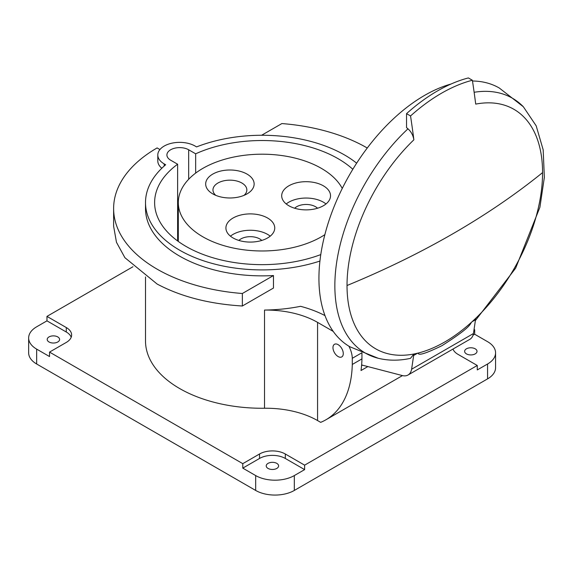 <?xml version="1.0" encoding="UTF-8"?>
<svg xmlns="http://www.w3.org/2000/svg" width="573" height="573" viewBox="0 0 573 573"><rect width="100%" height="100%" fill="white"/><g stroke="black" fill="none" stroke-linecap="round" stroke-linejoin="round"><path stroke-width="0.86" d="M474.115 329.446L474.688 329.783L474.688 334.245L487.573 341.68A27.332 15.779 180 0 1 495.573 352.839A27.332 15.779 180 0 1 487.573 363.998L477.266 369.943L477.266 365.481L304.628 465.154L285.304 453.995A18.221 10.522 0 0 0 259.533 453.995L242.787 463.664L49.536 352.094L66.289 342.425A18.221 10.522 0 0 0 71.625 334.99A18.221 10.522 0 0 0 66.289 327.548L46.965 316.389L132.95 266.746M473.993 330.184L474.688 329.783M452.992 349.05A18.221 10.522 0 0 0 457.942 354.329L477.266 365.481M145.506 276.952L145.506 340.935A116.606 67.32 0 0 0 179.657 388.544A116.606 67.32 0 0 0 264.525 408.248A73.151 42.237 180 0 1 317.571 420.561L320.672 422.351A127.535 73.638 60 0 0 325.915 419.787L402.461 375.594M49.536 352.094L49.536 356.556L36.658 349.122A27.332 15.779 180 0 1 28.65 337.963L28.65 352.839A27.332 15.779 0 0 0 36.658 363.998L255.673 490.445A27.332 15.779 0 0 0 294.321 490.445L487.573 378.875A27.332 15.779 0 0 0 495.573 367.716L495.573 352.839M242.787 468.127L259.533 458.457A18.221 10.522 180 0 1 285.304 458.457L304.628 469.616L294.321 475.569A27.332 15.779 180 0 1 255.673 475.569L242.787 468.127L242.787 463.664M304.628 469.616L304.628 465.154M473.019 335.205L474.688 334.245M466.443 353.878A6.196 3.574 0 0 0 473.191 354.658A6.196 3.574 0 0 0 477.015 351.349A6.196 3.574 0 0 0 475.203 348.821A6.196 3.574 0 0 0 468.449 348.047A6.196 3.574 0 0 0 464.631 351.349A6.196 3.574 0 0 0 466.443 353.878M28.65 337.963A27.332 15.779 180 0 1 36.658 326.803L46.965 320.851L46.965 316.389M46.965 320.851L66.289 332.011A18.221 10.522 180 0 1 71.21 337.218M268.042 468.428A6.196 3.574 0 0 0 274.789 469.201A6.196 3.574 0 0 0 278.614 465.899A6.196 3.574 0 0 0 276.802 463.371A6.196 3.574 0 0 0 270.048 462.597A6.196 3.574 0 0 0 266.223 465.899A6.196 3.574 0 0 0 268.042 468.428M49.02 341.981A6.196 3.574 0 0 0 55.774 342.754A6.196 3.574 0 0 0 59.599 339.452A6.196 3.574 0 0 0 57.78 336.924A6.196 3.574 0 0 0 51.033 336.143A6.196 3.574 0 0 0 47.208 339.452A6.196 3.574 0 0 0 49.02 341.981M352.818 169.279A107.495 62.063 0 0 0 338.127 158.7A107.495 62.063 0 0 0 195.658 153.808L188.675 149.775A12.756 7.363 0 0 0 174.779 148.178A12.756 7.363 0 0 0 166.908 154.982A12.756 7.363 0 0 0 170.639 160.189L177.623 164.222A107.495 62.063 0 0 0 154.617 202.584A107.495 62.063 0 0 0 186.103 246.469A107.495 62.063 0 0 0 320.78 254.591M177.623 164.222L177.623 240.954M195.658 173.103L195.658 153.808M319.927 261.052A116.606 67.32 180 0 1 179.657 250.193A116.606 67.32 180 0 1 145.506 202.584A116.606 67.32 180 0 1 165.661 164.752L164.2 163.907A21.867 12.62 180 0 1 157.797 154.982A21.867 12.62 180 0 1 171.291 143.322A21.867 12.62 180 0 1 195.121 146.058L196.582 146.903A116.606 67.32 180 0 1 344.566 154.982A116.606 67.32 180 0 1 356.65 163.176M333.235 331.416L317.571 322.377A73.151 42.237 0 0 0 264.525 310.057A116.606 67.32 0 0 0 300.56 306.311A95.949 55.395 180 0 1 324.984 315.594M145.506 202.584L145.506 208.536A116.606 67.32 0 0 0 179.657 256.138A116.606 67.32 0 0 0 273.479 275.541L242.358 293.505A148.493 85.728 180 0 1 157.117 269.16A148.493 85.728 180 0 1 113.619 208.536A148.493 85.728 180 0 1 157.117 147.92L159.931 149.546M242.358 293.505L242.358 306.003L273.479 288.04L273.479 275.541M157.797 154.982L157.797 160.934A21.867 12.62 0 0 0 161.83 168.24M242.358 306.003C209.331 303.984 180.925 296.664 157.131 284.043L124.907 257.7L116.469 242.3L113.619 226.185L113.619 208.536M325.915 419.787A127.535 73.638 60 0 0 352.288 364.457L361.95 358.877L361.95 352.796M361.95 358.877A127.535 73.638 -120 0 1 361.019 370.516L367.852 366.577M362.458 365.173L361.563 365.689M348.9 346.199A20.041 11.575 60 0 1 352.288 358.304L361.878 352.767M352.288 364.457L352.288 358.304M343.277 353.584A7.291 4.204 -120 0 0 340.097 346.25A7.291 4.204 -120 0 0 334.482 344.294A7.291 4.204 -120 0 0 332.97 347.632A7.291 4.204 -120 0 0 336.15 354.966A7.291 4.204 -120 0 0 341.766 356.915A7.291 4.204 -120 0 0 343.277 353.584A7.291 4.204 60 0 1 341.766 356.915A7.291 4.204 60 0 1 336.15 354.966A7.291 4.204 60 0 1 332.97 347.632A7.291 4.204 60 0 1 334.482 344.294A7.291 4.204 60 0 1 340.097 346.25A7.291 4.204 60 0 1 343.277 353.584M261.61 135.264L281.873 123.567A148.493 85.728 180 0 1 367.114 147.92A148.493 85.728 180 0 1 367.257 147.999M410.54 115.954A163.978 94.674 -60 0 1 472.381 80.249L468.377 77.935A163.978 94.674 120 0 0 406.536 113.64L406.536 127.607L407.969 128.81C411.163 131.675 413.133 135.343 413.878 139.812A836.967 483.225 -120 0 0 410.54 115.954L406.536 113.64M475.604 320.3L515.65 268.157L539.902 207.276L544.35 177.394L543.175 149.825L536.185 125.838L523.35 106.757A147.125 84.94 120 0 0 523.342 106.75A147.125 84.94 120 0 0 474.136 92.282M523.342 106.75L499.269 87.998A149.403 86.258 120 0 0 472.496 81.008M451.08 84.002A149.403 86.258 120 0 0 332.87 209.768A149.403 86.258 120 0 0 349.874 346.772L378.144 358.247A147.125 84.94 120 0 0 378.151 358.247C388.372 360.768 399.152 360.811 410.476 358.361L413.878 354.014L411.607 369.234A18.336 10.586 60 0 1 408.026 375.014A18.336 10.586 60 0 1 402.318 375.559L361.627 364.958M408.026 375.014L469.867 339.309A18.336 10.586 -120 0 0 473.448 333.536L475.712 318.316A138.272 79.833 120 0 0 542.567 172.616A838.113 483.877 180 0 1 452.914 233.748A838.098 483.87 0 0 1 347.023 285.512A138.272 79.833 120 0 0 413.871 354.014A138.265 79.826 120 0 0 417.559 353.212L413.878 355.346M411.607 369.234L473.448 333.536M475.712 318.316A138.265 79.826 120 0 1 472.023 321.768A138.272 79.833 120 0 1 417.559 353.212C419.386 352.932 415.346 358.605 441.941 345.684C473.871 325.371 469.394 323.895 472.023 321.768L475.712 319.641M472.381 80.249A836.967 483.225 60 0 1 475.712 104.107A138.272 79.833 -60 0 1 542.567 172.616M324.855 234.665A83.808 48.39 180 0 1 321.374 236.799A83.808 48.39 180 0 1 230.038 247.292A83.808 48.39 180 0 1 178.303 202.584A83.808 48.39 180 0 1 202.849 168.369A83.808 48.39 180 0 1 342.26 188.438M212.769 193.882A24.231 13.988 0 0 0 247.042 193.882L247.042 193.882A24.231 13.988 0 0 0 247.042 174.099A24.231 13.988 0 0 0 212.769 174.099A24.231 13.988 0 0 0 212.769 193.882L212.769 193.882M267.591 218.019A24.417 14.096 0 0 0 240.982 214.968A24.417 14.096 0 0 0 225.912 227.99A24.417 14.096 0 0 0 233.061 237.953A24.417 14.096 0 0 0 259.669 241.011A24.417 14.096 0 0 0 274.739 227.99A24.417 14.096 0 0 0 267.591 218.019M323.373 185.817A24.417 14.096 0 0 0 296.764 182.758A24.417 14.096 0 0 0 281.694 195.78A24.417 14.096 0 0 0 288.849 205.75A24.417 14.096 0 0 0 315.451 208.801A24.417 14.096 0 0 0 330.528 195.78A24.417 14.096 0 0 0 323.373 185.817M243.998 195.372A16.946 9.784 0 0 0 246.848 189.942A16.946 9.784 0 0 0 241.885 183.023A16.946 9.784 0 0 0 217.926 183.023A16.946 9.784 0 0 0 212.963 189.942A16.946 9.784 0 0 0 215.806 195.372M230.446 236.169A24.417 14.096 180 0 1 267.591 234.386A24.417 14.096 180 0 1 270.205 236.169M261.768 240.438A13.301 7.678 0 0 0 259.727 238.92A13.301 7.678 0 0 0 238.877 240.438M286.228 203.959A24.417 14.096 180 0 1 323.373 202.176A24.417 14.096 180 0 1 325.994 203.959M317.557 208.228A13.301 7.678 0 0 0 315.515 206.717A13.301 7.678 0 0 0 294.665 208.228M487.573 378.875L487.573 363.998M294.321 475.569L294.321 490.445M66.289 332.011L66.289 327.548M255.673 490.445L255.673 475.569M36.658 349.122L36.658 363.998M259.533 458.457L259.533 453.995M285.304 453.995L285.304 458.457M264.525 310.057L264.525 408.248M164.2 163.907L164.2 166.027M317.571 322.377L317.571 420.561M188.675 149.775L188.675 179.263M407.969 128.81A147.125 84.94 120 0 0 334.854 285.719A147.125 84.94 120 0 0 378.144 358.247M347.023 285.512A138.272 79.833 -60 0 1 403.478 150.599A138.272 79.833 -60 0 1 413.878 139.812M178.303 202.584L178.303 241.448"/></g></svg>
